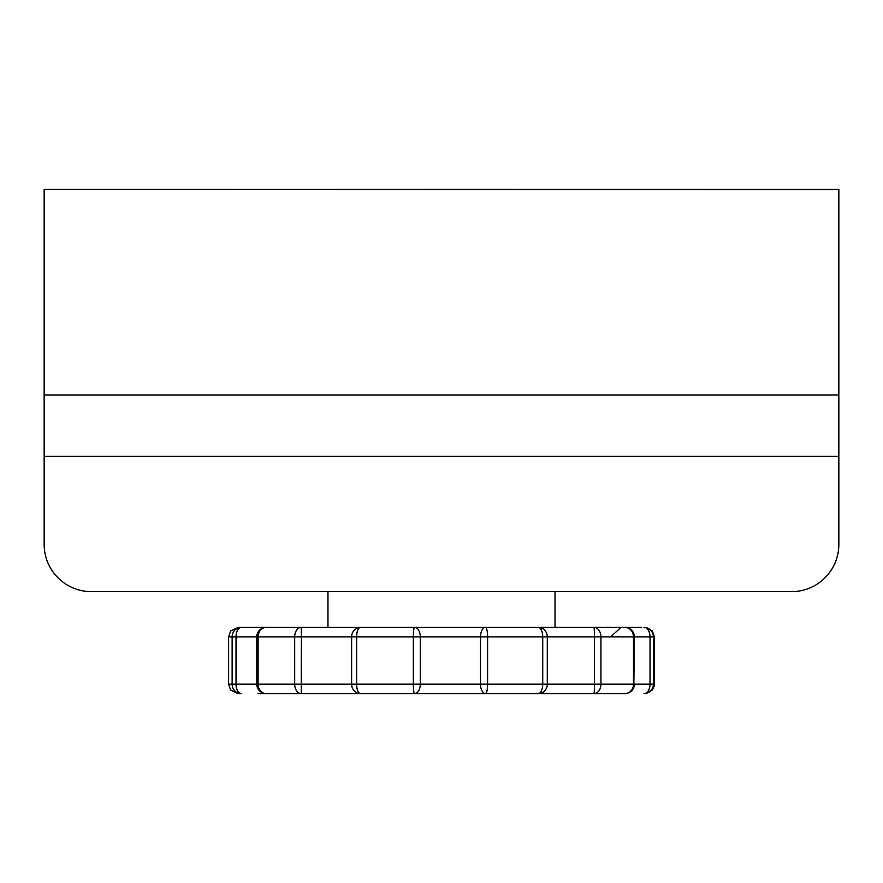 <?xml version="1.0" encoding="UTF-8"?>
<svg xmlns="http://www.w3.org/2000/svg" width="883" height="883" viewBox="0 0 883 883"><rect width="100%" height="100%" fill="white"/><g stroke="black" fill="none" stroke-linecap="round" stroke-linejoin="round"><path stroke-width="1.32" d="M301.224 693.63A9.459 6.523 -90 0 1 294.69 684.17L294.69 636.864L258.101 636.864L258.101 684.17L351.633 684.17L351.633 636.864L301.401 636.864L301.224 693.63L538.233 693.63L266.258 693.63A9.459 9.172 90 0 1 257.085 684.17L257.085 636.864A9.459 9.172 90 0 1 266.258 627.405L620.992 627.405L611.566 636.036M581.776 693.63L597.603 693.63M44.15 189.569L44.15 394.977L838.85 394.977L838.85 189.37L44.15 189.37L838.85 189.569M838.85 394.977L838.85 544.347L838.85 456.268L44.15 456.268L44.15 394.977M44.15 456.268L44.15 544.347A47.307 47.307 0 0 0 91.457 591.654L791.543 591.654A47.307 47.307 0 0 0 838.85 544.347M791.543 591.654L555.032 591.654L555.032 627.405M295.043 627.405L327.968 627.405L327.968 591.654L91.457 591.654M258.068 627.405L268.156 627.405M239.028 627.405L241.434 627.405A9.459 5.419 90 0 0 236.015 636.864L236.015 684.17L255.353 684.17M593.862 627.405A9.459 7.086 90 0 1 600.948 636.864L600.948 684.17L633.464 684.17L633.464 636.864L594.491 636.864A9.459 0.629 -90 0 0 593.862 627.405L624.932 627.405A9.459 8.94 -90 0 1 633.873 636.864L633.873 684.17A9.459 8.94 -90 0 1 624.932 693.63L538.233 693.63A9.459 4.503 -90 0 0 542.736 684.17L542.736 636.864L487.604 636.864L487.604 684.17L594.491 684.17L594.491 636.864L547.283 636.864L547.283 684.17A9.459 9.051 90 0 1 538.233 693.63M621.5 627.405L614.844 627.405M449.182 627.405L262.008 627.405L301.224 627.405L301.401 636.864L294.69 636.864A9.459 6.523 -90 0 1 301.224 627.405M268.156 693.63L261.5 693.63M258.068 693.63L289.138 693.63M618.398 693.63L624.932 693.63A9.459 8.532 -90 0 0 633.464 684.17L650.031 684.17L650.031 636.864L633.464 636.864A9.459 8.532 -90 0 0 624.932 627.405A9.459 9.459 0 0 1 634.391 636.864L633.873 684.17M434.822 693.63L285.397 693.63M240.044 627.405L264.602 627.405M587.957 627.405L641.566 627.405M240.044 693.63L241.434 693.63A9.459 9.305 -90 0 1 232.13 684.17L232.13 636.864L228.631 636.864L228.631 684.17L236.015 684.17A9.459 5.419 90 0 0 241.434 693.63M264.602 693.63L261.997 693.63L264.602 693.63M621.003 693.63L587.957 693.63M295.043 693.63L261.997 693.63M257.085 636.864L256.798 636.864A9.459 9.459 0 0 1 266.258 627.405A9.459 8.146 90 0 0 258.101 636.864L232.13 636.864A9.459 9.305 -90 0 1 241.434 627.405M420.286 636.864L420.286 684.17L480.518 684.17L480.518 636.864L356.644 636.864L356.644 684.17L413.332 684.17L413.332 636.864A9.459 1.247 -90 0 1 414.591 627.405A9.459 5.706 90 0 1 420.286 636.864M653.387 684.17L654.369 684.17L654.126 686.301L652.338 690.02L644.91 693.63L652.427 689.91L654.126 686.301L654.369 636.864L653.387 636.864L653.387 684.17A9.459 9.415 90 0 1 643.972 693.63A9.459 6.06 -90 0 0 650.031 684.17L653.387 684.17M600.948 684.17A9.459 7.086 90 0 1 593.862 693.63A9.459 0.629 -90 0 0 594.491 684.17L600.948 684.17M487.604 684.17A9.459 2.053 90 0 1 485.551 693.63A9.459 5.033 -90 0 1 480.518 684.17L487.604 684.17M420.286 684.17A9.459 5.706 90 0 1 414.591 693.63A9.459 1.247 -90 0 1 413.332 684.17L420.286 684.17M356.644 684.17A9.459 3.775 90 0 0 360.419 693.63A9.459 8.786 -90 0 1 351.633 684.17L356.644 684.17M256.798 636.864L256.798 684.17L258.101 684.17A9.459 8.146 90 0 0 266.258 693.63A9.459 9.459 0 0 1 256.798 684.17L257.085 684.17M542.736 636.864A9.459 4.503 -90 0 0 538.233 627.405A9.459 9.051 90 0 1 547.283 636.864L542.736 636.864M485.551 627.405A9.459 2.053 90 0 1 487.604 636.864L480.518 636.864A9.459 5.033 -90 0 1 485.551 627.405M360.419 627.405A9.459 3.775 90 0 0 356.644 636.864L351.633 636.864A9.459 8.786 -90 0 1 360.419 627.405M650.031 636.864A9.459 6.06 -90 0 0 643.972 627.405A9.459 9.415 90 0 1 653.387 636.864L650.031 636.864M228.631 684.17L230.662 690.02L238.09 693.63L230.573 689.91L228.631 684.17M654.369 636.864L652.338 631.003L644.91 627.405L652.338 631.003L654.369 636.864M228.631 636.864L230.662 631.003L238.09 627.405L230.662 631.003L228.631 636.864M624.932 693.63A9.459 9.459 0 0 0 634.391 684.17"/></g></svg>
